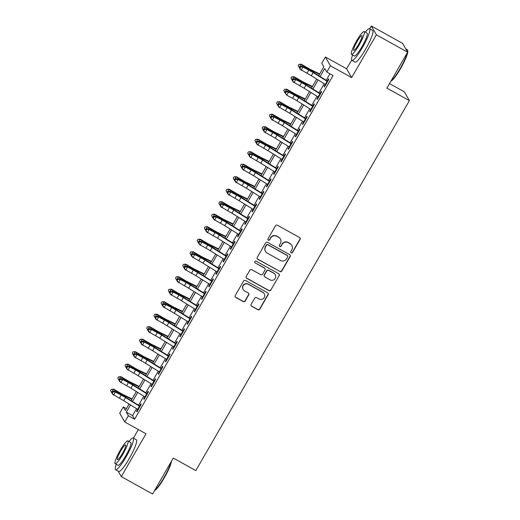 <?xml version="1.0" encoding="UTF-8"?>
<svg xmlns="http://www.w3.org/2000/svg" width="520" height="520" viewBox="0 0 520 520"><rect width="100%" height="100%" fill="white"/><g stroke="black" fill="none" stroke-linecap="round" stroke-linejoin="round"><path stroke-width="0.78" d="M291.174 252.844A0.995 0.982 150.2 0 0 292.526 252.46L300.053 239.428A1.423 1.397 150.2 0 0 299.533 237.517L277.446 225.232A1.423 1.397 150.2 0 0 275.509 225.771L267.982 238.81A0.995 0.982 150.2 0 0 268.346 240.143A0.995 0.982 150.2 0 0 269.704 239.766L270.673 238.076A4.556 4.472 150.2 0 1 276.868 236.333L278.707 237.361A4.556 4.472 150.2 0 1 280.371 243.471L279.396 245.154A0.995 0.982 150.2 0 0 279.76 246.493A0.995 0.982 150.2 0 0 281.112 246.109L282.087 244.426A4.556 4.472 150.2 0 1 288.281 242.684L290.121 243.711A4.556 4.472 150.2 0 1 291.785 249.821L290.81 251.505A0.995 0.982 150.2 0 0 291.174 252.844M290.745 252.356A0.995 0.982 150.2 0 0 292.389 252.219L299.917 239.187A1.423 1.397 150.2 0 0 299.988 237.919M267.917 239.655A0.995 0.982 150.2 0 0 269.568 239.525L270.673 238.076M279.331 246.006A0.995 0.982 150.2 0 0 280.976 245.875L282.087 244.426M251.134 304.356A1.423 1.397 150.2 0 0 251.654 306.267L257.855 309.712A1.423 1.397 150.2 0 0 259.786 309.166L268.144 294.69A1.423 1.397 150.2 0 0 267.625 292.786L245.537 280.495A1.423 1.397 150.2 0 0 243.6 281.041L235.242 295.516A1.423 1.397 150.2 0 0 235.761 297.427L243.25 301.587A1.423 1.397 150.2 0 0 245.186 301.048L248.761 294.853A1.423 1.397 150.2 0 0 248.242 292.942L244.53 290.875A3.809 3.738 150.2 0 1 243.763 284.967A3.809 3.738 150.2 0 1 248.319 284.31L262.86 292.403A3.809 3.738 150.2 0 1 263.633 298.311A3.809 3.738 150.2 0 1 259.07 298.968L256.646 297.615A1.423 1.397 150.2 0 0 254.716 298.161L251.134 304.356M136.591 408.681L132.574 415.643L134.615 419.218L128.362 415.74L124.755 421.987L119.724 413.179L123.331 406.933L125.372 410.501L129.103 404.034M407.628 52.195L376.376 34.807L371.339 26L402.597 43.388L407.628 52.195L386.887 88.127L409.39 100.64L195.806 470.587L173.297 458.068L152.555 494L121.297 476.613L146.01 433.81L124.755 421.987M351.656 60.086L346.625 68.809L351.663 77.61L376.376 34.807M351.663 77.61L330.408 65.793L326.8 72.04L324.76 68.471L320.112 76.518M134.615 419.218L333.047 75.517L326.8 72.04M279.877 271.557A1.423 1.397 150.2 0 0 281.814 271.017L290.173 256.542A1.423 1.397 150.2 0 0 289.653 254.631L267.566 242.346A1.423 1.397 150.2 0 0 265.629 242.886L257.27 257.361A1.423 1.397 150.2 0 0 257.79 259.272L279.74 271.323A1.423 1.397 150.2 0 0 281.678 270.777L290.036 256.302A1.423 1.397 150.2 0 0 290.108 255.034M279.162 275.613L270.803 290.095A1.423 1.397 150.2 0 1 268.866 290.635L246.779 278.35A1.423 1.397 150.2 0 1 246.259 276.439L249.834 270.244A1.423 1.397 150.2 0 1 251.771 269.698L260.728 274.683A1.423 1.397 150.2 0 0 262.665 274.137L265.038 270.03A1.423 1.397 150.2 0 0 264.517 268.119L255.19 262.932A0.995 0.982 150.2 0 1 254.989 261.385A0.995 0.982 150.2 0 1 256.185 261.216L278.642 273.709A1.423 1.397 150.2 0 1 279.162 275.613L270.803 290.095M118.17 471.146L121.297 476.613M325.26 84.39L324.149 86.32L324.486 86.912L328.815 79.417L328.478 78.819L327.067 81.263M318.045 96.889L316.933 98.82L317.272 99.411L321.601 91.916L321.262 91.319L319.852 93.763M310.83 109.382L309.719 111.312L310.057 111.91L314.386 104.409L314.048 103.818L312.637 106.262L298.714 97.624A7.248 0.702 30 0 0 294.365 95.127L288.555 92.073L286.748 95.199L285.025 92.768L285.435 93.158L286.156 91.91L285.747 91.52L285.025 92.768M303.615 121.882L302.497 123.812L302.842 124.41L307.171 116.909L306.826 116.317L305.416 118.762M296.4 134.381L295.282 136.312L295.627 136.91L299.956 129.409L299.611 128.81L298.2 131.255M289.185 146.881L288.067 148.811L288.405 149.403L292.74 141.908L292.396 141.31L290.986 143.754M281.97 159.38L280.852 161.31L281.19 161.902L285.519 154.401L285.181 153.81L283.771 156.254M274.749 171.873L273.637 173.803L273.975 174.401L278.304 166.9L277.966 166.309L276.556 168.753M267.534 184.373L266.422 186.303L266.76 186.901L271.089 179.4L270.751 178.802L269.341 181.246M260.319 196.872L259.207 198.803L259.545 199.394L263.874 191.9L263.536 191.302L262.125 193.745M253.103 209.372L251.992 211.302L252.33 211.894L256.659 204.399L256.321 203.801L254.911 206.245M245.889 221.864L244.77 223.795L245.115 224.393L249.444 216.892L249.106 216.3L247.689 218.744M238.674 234.364L237.556 236.294L237.9 236.893L242.229 229.392L241.885 228.8L240.474 231.244M231.458 246.864L230.341 248.794L230.685 249.392L235.014 241.891L234.669 241.293L233.259 243.737M224.244 259.363L223.125 261.293L223.464 261.885L227.792 254.391L227.455 253.792L226.044 256.236M217.022 271.863L215.911 273.793L216.249 274.385L220.578 266.883L220.239 266.292L218.829 268.736M209.807 284.356L208.696 286.286L209.034 286.884L213.363 279.383L213.025 278.792L211.614 281.236M202.592 296.855L201.481 298.786L201.819 299.383L206.147 291.882L205.81 291.291L204.399 293.728M195.377 309.355L194.266 311.285L194.603 311.883L198.933 304.382L198.594 303.784L197.184 306.228M188.162 321.854L187.044 323.784L187.389 324.376L191.718 316.882L191.38 316.284L189.963 318.728M181.454 334.659A5.077 0.488 -150 0 1 180.973 334.366L179.829 336.284L180.174 336.875L184.503 329.375L184.158 328.783L182.748 331.227M173.732 346.847L172.614 348.777L172.958 349.375L177.287 341.874L176.943 341.282L175.533 343.726M167.018 359.658A5.077 0.488 -150 0 1 166.543 359.365L165.399 361.276L165.737 361.875L170.072 354.374L169.728 353.776L168.317 356.219M159.296 371.846L158.184 373.776L158.522 374.368L162.851 366.873L162.513 366.275L161.102 368.719M152.081 384.345L150.969 386.276L151.307 386.867L155.636 379.373L155.298 378.775L153.888 381.219M144.865 396.838L143.754 398.769L144.092 399.366L148.421 391.865L148.083 391.274L146.673 393.718M329.947 73.788L326.19 80.288M324.207 83.733L318.975 92.788M316.986 96.233L311.76 105.287M309.771 108.732L304.544 117.78M302.556 121.225L297.329 130.28M295.341 133.725L290.115 142.779M288.125 146.224L282.9 155.279M280.911 158.724L275.685 167.778M273.695 171.217L268.469 180.271M266.481 183.716L261.248 192.77M259.266 196.216L254.033 205.27M252.044 208.715L246.818 217.769M244.829 221.214L239.603 230.269M237.614 233.708L232.388 242.762M230.399 246.207L225.173 255.261M223.184 258.707L217.958 267.761M215.969 271.206L210.743 280.261M208.754 283.699L203.522 292.753M201.539 296.199L196.306 305.253M194.317 308.698L189.092 317.752M187.103 321.197L181.877 330.252M179.888 333.697L174.661 342.751M172.672 346.19L167.447 355.245M165.458 358.69L160.232 367.744M158.243 371.189L153.017 380.244M151.028 383.688L145.795 392.743M143.812 396.188L138.58 405.243M137.651 409.338L136.539 411.268L136.877 411.866L141.206 404.365L140.868 403.774L139.458 406.218M409.39 100.64L404.352 91.832L389.512 83.577M138.352 429.546L133.393 438.132M126.438 408.655L123.331 406.933M318.702 75.641L323.804 66.8L321.763 63.232L325.37 56.986L330.408 65.793M346.625 68.809L325.37 56.986M371.339 26L369.714 28.821M130.513 404.911L126.321 412.165L128.362 415.74M318.123 79.957L312.897 89.011M310.908 92.456L305.682 101.51M303.693 104.956L298.467 114.01M296.478 117.455L291.252 126.51M289.263 129.954L284.031 139.009M282.048 142.448L276.815 151.502M274.827 154.947L269.601 164.001M267.611 167.447L262.386 176.501M260.397 179.946L255.171 189M253.181 192.439L247.956 201.494M245.967 204.939L240.74 213.993M238.752 217.438L233.525 226.493M231.536 229.938L226.304 238.992M224.322 242.437L219.089 251.492M217.107 254.93L211.874 263.985M209.885 267.43L204.659 276.484M202.67 279.929L197.444 288.983M195.455 292.428L190.229 301.483M188.24 304.928L183.014 313.983M181.025 317.421L175.799 326.476M173.81 329.921L168.584 338.975M166.595 342.42L161.363 351.475M159.38 354.919L154.148 363.974M152.159 367.413L146.933 376.467M144.944 379.912L139.718 388.966M137.728 392.412L132.502 401.466M131.092 400.589L136.318 391.534M138.307 388.096L143.533 379.041M145.522 375.596L150.755 366.541M152.737 363.097L157.97 354.042M159.959 350.597L165.185 341.543M167.174 338.104L172.4 329.05M174.389 325.605L179.614 316.55M181.603 313.105L186.83 304.05M188.819 300.606L194.044 291.551M196.034 288.106L201.26 279.052M203.249 275.613L208.481 266.558M210.464 263.114L215.696 254.059M217.685 250.614L222.911 241.56M224.9 238.114L230.126 229.06M232.115 225.615L237.341 216.561M239.33 213.122L244.556 204.067M246.545 200.623L251.771 191.568M253.76 188.123L258.986 179.069M260.975 175.624L266.201 166.569M268.19 163.131L273.423 154.076M275.405 150.631L280.637 141.577M282.627 138.131L287.853 129.077M289.842 125.632L295.067 116.578M297.057 113.133L302.283 104.078M304.272 100.64L309.498 91.585M311.486 88.14L316.713 79.086M132.574 415.643L126.321 412.165M324.149 86.32L324.662 86.606M316.933 98.82L317.447 99.106M309.719 111.312L310.232 111.605M302.497 123.812L303.017 124.098M295.282 136.312L295.802 136.597M288.067 148.811L288.587 149.097M280.852 161.31L281.372 161.597M273.637 173.803L274.157 174.096M266.422 186.303L266.936 186.589M259.207 198.803L259.721 199.089M251.992 211.302L252.506 211.588M244.77 223.795L245.291 224.088M237.556 236.294L238.076 236.587M230.341 248.794L230.861 249.08M223.125 261.293L223.645 261.579M215.911 273.793L216.431 274.079M208.696 286.286L209.209 286.579M201.481 298.786L201.994 299.072M194.266 311.285L194.779 311.571M187.044 323.784L187.564 324.07M179.829 336.284L180.349 336.57M172.614 348.777L173.134 349.07M165.399 361.276L165.919 361.562M158.184 373.776L158.704 374.062M150.969 386.276L151.489 386.562M143.754 398.769L144.267 399.061M136.539 411.268L137.053 411.56M291.811 245.375L291.675 245.135A4.556 4.472 150.2 0 0 289.985 243.471L290.121 243.711M281.95 244.186A4.556 4.472 150.2 0 1 288.145 242.444L289.985 243.471M280.397 239.025L280.261 238.791A4.556 4.472 150.2 0 0 278.577 237.12L278.707 237.361M270.536 237.842A4.556 4.472 150.2 0 1 276.731 236.1L278.577 237.12M257.199 258.628A1.423 1.397 150.2 0 0 257.654 259.038L279.74 271.323M287.677 256.932A0.995 0.982 150.2 0 0 287.313 255.6L267.923 244.81A0.995 0.982 150.2 0 0 266.565 245.193L265.538 246.974A4.556 4.472 150.2 0 0 267.202 253.084L280.456 260.455A4.556 4.472 150.2 0 0 286.65 258.713L287.677 256.932M287.683 255.964L287.547 255.723A0.995 0.982 150.2 0 0 287.177 255.359L287.313 255.6M265.512 251.414L265.375 251.18A4.556 4.472 150.2 0 1 265.401 246.733L266.428 244.953A0.995 0.982 150.2 0 1 267.787 244.576L287.177 255.359M246.188 277.706A1.423 1.397 150.2 0 0 246.643 278.109L268.73 290.401A1.423 1.397 150.2 0 0 270.667 289.855M265.044 268.639L264.908 268.405A1.423 1.397 150.2 0 0 264.381 267.885L255.19 262.932M270.023 279.851A3.809 3.738 150.2 0 0 275.223 274.683A3.809 3.738 150.2 0 0 273.812 273.293L268.69 270.439A1.423 1.397 150.2 0 0 266.753 270.985L264.381 275.093A1.423 1.397 150.2 0 0 264.901 277.004L270.023 279.851M275.223 274.683L275.087 274.443A3.809 3.738 150.2 0 0 273.676 273.052L273.812 273.293M264.375 276.484L264.238 276.244A1.423 1.397 150.2 0 1 264.245 274.859L266.617 270.745A1.423 1.397 150.2 0 1 268.554 270.205L273.676 273.052M279.026 275.379A1.423 1.397 150.2 0 0 279.091 274.111M264.271 293.793L264.134 293.553A3.809 3.738 150.2 0 0 262.724 292.162L262.86 292.403M243.119 289.484L242.983 289.244A3.809 3.738 150.2 0 1 248.183 284.076L262.724 292.162M235.17 296.784A1.423 1.397 150.2 0 0 235.625 297.187L243.113 301.353A1.423 1.397 150.2 0 0 245.05 300.807L248.625 294.613A1.423 1.397 150.2 0 0 248.697 293.345M251.062 305.624A1.423 1.397 150.2 0 0 251.518 306.026L257.719 309.471A1.423 1.397 150.2 0 0 259.649 308.932L268.008 294.457A1.423 1.397 150.2 0 0 268.079 293.189M319.677 73.957L311.695 70.09A7.248 0.702 -150 0 1 307.469 67.814L301.36 64.24L300.995 64.434L307.106 68.003A10.875 1.053 30 0 0 313.45 71.428L319.456 74.334M298.942 64.363L300.995 64.434L299.195 67.555L298.22 65.611L298.942 64.363L301.36 64.24M325.767 84.695A5.077 0.488 -150 0 1 325.293 84.409L311.344 75.751A7.248 0.702 30 0 0 306.989 73.255L300.151 69.238L299.455 67.775L299.865 68.159L300.586 66.911L300.177 66.528L299.455 67.775M327.567 81.575A5.077 0.488 -150 0 1 327.093 81.282L313.144 72.625A7.248 0.702 30 0 0 308.796 70.135L302.985 67.08L301.178 70.2L299.865 68.159M300.586 66.911L302.985 67.08L301.958 66.111L307.769 69.166A10.875 1.053 -150 0 1 314.294 72.904L327.249 80.945M301.958 66.111L300.177 66.528M407.524 52A18.122 2.945 -60.9 0 0 407.596 50.18L407.751 50.759A17.687 2.873 119.1 0 1 400.517 68.679A17.687 2.873 119.1 0 1 390.865 81.231M390.995 81.01A18.122 2.945 -60.9 0 0 400.185 68.543A18.122 2.945 -60.9 0 0 407.394 52.611M407.596 50.18A18.122 2.945 -60.9 0 0 407.297 49.725L405.724 48.854M352.599 54.977A18.122 2.945 -60.9 0 0 351.916 60.405A18.122 2.945 -60.9 0 0 362.427 47.541A18.122 2.945 -60.9 0 0 369.538 28.723A18.122 2.945 -60.9 0 0 365.281 32.169M351.916 60.405L355.043 62.14A18.122 2.945 -60.9 0 0 365.553 49.277A18.122 2.945 -60.9 0 0 372.665 30.465L369.538 28.723M364.195 31.564L367.068 33.163A13.052 2.119 119.1 0 1 361.953 46.709A13.052 2.119 119.1 0 1 354.38 55.971L351.507 54.366A13.052 2.119 -60.9 0 0 359.073 45.11A13.052 2.119 -60.9 0 0 364.195 31.564A13.052 2.119 -60.9 0 0 356.629 40.82A13.052 2.119 -60.9 0 0 351.507 54.366M357.065 41.587A8.411 1.365 -60.9 0 0 353.762 50.316A8.411 1.365 -60.9 0 0 358.637 44.343A8.411 1.365 -60.9 0 0 361.94 35.614A8.411 1.365 -60.9 0 0 357.065 41.587M171.457 461.253A17.687 2.873 119.1 0 1 164.203 477.99A17.687 2.873 119.1 0 1 154.55 490.542M154.68 490.321A18.122 2.945 -60.9 0 0 163.865 477.854A18.122 2.945 -60.9 0 0 171.073 461.923M116.278 464.288A18.122 2.945 -60.9 0 0 115.603 469.716A18.122 2.945 -60.9 0 0 126.113 456.853A18.122 2.945 -60.9 0 0 133.218 438.041A18.122 2.945 -60.9 0 0 128.966 441.48M115.603 469.716L118.723 471.451A18.122 2.945 -60.9 0 0 129.233 458.588A18.122 2.945 -60.9 0 0 136.344 439.777L133.218 438.041M127.874 440.875L130.754 442.475A13.052 2.119 119.1 0 1 125.632 456.021A13.052 2.119 119.1 0 1 118.066 465.283L115.193 463.684A13.052 2.119 -60.9 0 0 122.759 454.422A13.052 2.119 -60.9 0 0 127.874 440.875A13.052 2.119 -60.9 0 0 120.309 450.138A13.052 2.119 -60.9 0 0 115.193 463.684M120.744 450.899A8.411 1.365 -60.9 0 0 117.448 459.628A8.411 1.365 -60.9 0 0 122.323 453.661A8.411 1.365 -60.9 0 0 125.619 444.932A8.411 1.365 -60.9 0 0 120.744 450.899M312.462 86.45L304.48 82.589A7.248 0.702 -150 0 1 300.255 80.308L294.144 76.739L293.781 76.934L299.891 80.502A10.875 1.053 30 0 0 306.235 83.922L312.24 86.834M291.726 76.862L293.781 76.934L291.98 80.054L291.005 78.111L291.726 76.862L294.144 76.739M305.247 98.95L297.264 95.088A7.248 0.702 -150 0 1 293.033 92.807L286.93 89.239L286.565 89.427L292.675 93.002A10.875 1.053 30 0 0 299.019 96.421L305.026 99.333M284.512 89.356L286.565 89.427L284.765 92.553L283.79 90.61L284.512 89.356L286.93 89.239M298.031 111.449L290.05 107.588A7.248 0.702 -150 0 1 285.818 105.306L279.714 101.731L279.351 101.927L285.461 105.502A10.875 1.053 30 0 0 291.798 108.921L297.811 111.826M277.297 101.855L279.351 101.927L277.55 105.053L276.575 103.103L277.297 101.855L279.714 101.731M290.81 123.948L282.834 120.088A7.248 0.702 -150 0 1 278.603 117.806L272.5 114.231L272.136 114.426L278.239 118.001A10.875 1.053 30 0 0 284.583 121.42L290.596 124.326M270.082 114.355L272.136 114.426L270.329 117.552L269.36 115.603L270.082 114.355L272.5 114.231M318.552 97.195A5.077 0.488 -150 0 1 318.078 96.902L304.122 88.251A7.248 0.702 30 0 0 299.774 85.755L292.936 81.731L292.24 80.275L292.65 80.659L293.371 79.41L292.962 79.02L292.24 80.275M320.353 94.075A5.077 0.488 -150 0 1 319.878 93.782L305.929 85.124A7.248 0.702 30 0 0 301.581 82.628L295.769 79.573L293.963 82.7L292.65 80.659M293.371 79.41L295.769 79.573L294.743 78.611L300.553 81.666A10.875 1.053 -150 0 1 307.079 85.403L320.034 93.444M294.743 78.611L292.962 79.02M311.337 109.694A5.077 0.488 -150 0 1 310.856 109.401L296.907 100.744A7.248 0.702 30 0 0 292.558 98.254L286.748 95.199L285.435 93.158M286.156 91.91L288.555 92.073L287.528 91.104L293.339 94.166A10.875 1.053 -150 0 1 299.865 97.903L312.819 105.944M313.137 106.567A5.077 0.488 -150 0 1 312.663 106.275L310.856 109.401M287.528 91.104L285.747 91.52M304.122 122.194A5.077 0.488 -150 0 1 303.641 121.901L289.692 113.243A7.248 0.702 30 0 0 285.344 110.753L278.506 106.73L277.81 105.267L278.219 105.658L278.941 104.403L278.531 104.02L277.81 105.267M305.923 119.067A5.077 0.488 -150 0 1 305.448 118.775L291.499 110.117A7.248 0.702 30 0 0 287.144 107.627L281.333 104.572L279.533 107.698L278.219 105.658M278.941 104.403L281.333 104.572L280.312 103.603L286.124 106.659A10.875 1.053 -150 0 1 292.643 110.396L305.604 118.437M280.312 103.603L278.531 104.02M296.901 134.693A5.077 0.488 -150 0 1 296.426 134.401L282.477 125.742A7.248 0.702 30 0 0 278.128 123.253L271.291 119.23L270.595 117.767L271.005 118.157L271.726 116.903L271.317 116.519L270.595 117.767M298.708 131.566A5.077 0.488 -150 0 1 298.233 131.274L284.284 122.616A7.248 0.702 30 0 0 279.929 120.127L274.118 117.072L272.317 120.192L271.005 118.157M271.726 116.903L274.118 117.072L273.091 116.103L278.902 119.158A10.875 1.053 -150 0 1 285.428 122.895L298.389 130.936M273.091 116.103L271.317 116.519M283.595 136.448L275.62 132.581A7.248 0.702 -150 0 1 271.388 130.305L265.284 126.731L264.921 126.926L271.024 130.494A10.875 1.053 30 0 0 277.368 133.919L283.381 136.825M262.86 126.854L264.921 126.926L263.114 130.046L262.139 128.102L262.86 126.854L265.284 126.731M289.686 147.186A5.077 0.488 -150 0 1 289.211 146.9L275.262 138.242A7.248 0.702 30 0 0 270.913 135.746L264.075 131.722L263.38 130.267L263.789 130.65L264.511 129.402L264.101 129.019L263.38 130.267M291.493 144.066A5.077 0.488 -150 0 1 291.018 143.774L277.062 135.115A7.248 0.702 30 0 0 272.714 132.626L266.903 129.565L265.103 132.691L263.789 130.65M264.511 129.402L266.903 129.565L265.876 128.602L271.687 131.657A10.875 1.053 -150 0 1 278.213 135.395L291.174 143.435M265.876 128.602L264.101 129.019M276.38 148.941L268.405 145.08A7.248 0.702 -150 0 1 264.173 142.798L258.07 139.23L257.706 139.419L263.809 142.994A10.875 1.053 30 0 0 270.153 146.412L276.166 149.325M255.645 139.353L257.706 139.419L255.899 142.545L254.924 140.602L255.645 139.353L258.07 139.23M282.471 159.685A5.077 0.488 -150 0 1 281.996 159.393L268.047 150.735A7.248 0.702 30 0 0 263.699 148.245L256.861 144.222L256.165 142.766L256.575 143.149L257.296 141.901L256.887 141.512L256.165 142.766M284.278 156.559A5.077 0.488 -150 0 1 283.797 156.273L269.847 147.615A7.248 0.702 30 0 0 265.499 145.119L259.688 142.064L257.887 145.191L256.575 143.149M257.296 141.901L259.688 142.064L258.661 141.102L264.472 144.157A10.875 1.053 -150 0 1 270.998 147.894L283.953 155.935M258.661 141.102L256.887 141.512M269.165 161.441L261.183 157.579A7.248 0.702 -150 0 1 256.958 155.298L250.848 151.723L250.491 151.918L256.594 155.493A10.875 1.053 30 0 0 262.938 158.912L268.944 161.824M248.43 151.847L250.491 151.918L248.683 155.044L247.708 153.101L248.43 151.847L250.848 151.723M275.256 172.185A5.077 0.488 -150 0 1 274.781 171.893L260.832 163.234A7.248 0.702 30 0 0 256.477 160.745L249.645 156.722L248.944 155.259L249.359 155.649L250.081 154.401L249.665 154.011L248.944 155.259M277.062 169.058A5.077 0.488 -150 0 1 276.582 168.766L262.632 160.115A7.248 0.702 30 0 0 258.284 157.619L252.473 154.564L250.666 157.69L249.359 155.649M250.081 154.401L252.473 154.564L251.446 153.595L257.257 156.65A10.875 1.053 -150 0 1 263.783 160.394L276.738 168.435M251.446 153.595L249.665 154.011M261.95 173.94L253.968 170.079A7.248 0.702 -150 0 1 249.743 167.797L243.633 164.222L243.269 164.417L249.379 167.993A10.875 1.053 30 0 0 255.723 171.411L261.729 174.317M241.215 164.346L243.269 164.417L241.469 167.544L240.494 165.594L241.215 164.346L243.633 164.222M268.041 184.685A5.077 0.488 -150 0 1 267.566 184.392L253.617 175.734A7.248 0.702 30 0 0 249.262 173.244L242.424 169.221L241.728 167.758L242.138 168.149L242.859 166.894L242.45 166.511L241.728 167.758M269.847 181.558A5.077 0.488 -150 0 1 269.367 181.266L255.417 172.608A7.248 0.702 30 0 0 251.069 170.118L245.258 167.063L243.451 170.19L242.138 168.149M242.859 166.894L245.258 167.063L244.231 166.095L250.042 169.15A10.875 1.053 -150 0 1 256.568 172.887L269.522 180.928M244.231 166.095L242.45 166.511M254.735 186.44L246.753 182.572A7.248 0.702 -150 0 1 242.528 180.297L236.418 176.722L236.054 176.917L242.164 180.492A10.875 1.053 30 0 0 248.508 183.911L254.514 186.817M234 176.846L236.054 176.917L234.254 180.044L233.279 178.094L234 176.846L236.418 176.722M260.825 197.184A5.077 0.488 -150 0 1 260.351 196.892L246.395 188.233A7.248 0.702 30 0 0 242.047 185.738L235.209 181.721L234.514 180.258L234.923 180.642L235.644 179.394L235.235 179.01L234.514 180.258M262.626 194.058A5.077 0.488 -150 0 1 262.151 193.765L248.203 185.107A7.248 0.702 30 0 0 243.854 182.618L238.043 179.562L236.236 182.683L234.923 180.642M235.644 179.394L238.043 179.562L237.016 178.594L242.827 181.649A10.875 1.053 -150 0 1 249.353 185.386L262.308 193.427M237.016 178.594L235.235 179.01M247.52 198.939L239.538 195.072A7.248 0.702 -150 0 1 235.306 192.79L229.203 189.222L228.839 189.417L234.949 192.985A10.875 1.053 30 0 0 241.293 196.404L247.299 199.316M226.785 189.345L228.839 189.417L227.039 192.536L226.064 190.593L226.785 189.345L229.203 189.222M253.611 209.677A5.077 0.488 -150 0 1 253.13 209.385L239.181 200.733A7.248 0.702 30 0 0 234.832 198.237L227.994 194.214L227.299 192.758L227.708 193.141L228.43 191.893L228.02 191.503L227.299 192.758M255.411 206.557A5.077 0.488 -150 0 1 254.936 206.264L240.988 197.607A7.248 0.702 30 0 0 236.639 195.117L230.828 192.056L229.021 195.182L227.708 193.141M228.43 191.893L230.828 192.056L229.801 191.094L235.612 194.149A10.875 1.053 -150 0 1 242.138 197.886L255.093 205.927M229.801 191.094L228.02 191.503M240.305 211.432L232.323 207.571A7.248 0.702 -150 0 1 228.092 205.29L221.988 201.721L221.624 201.91L227.734 205.484A10.875 1.053 30 0 0 234.072 208.904L240.084 211.816M219.57 201.838L221.624 201.91L219.823 205.036L218.849 203.093L219.57 201.838L221.988 201.721M246.395 222.177A5.077 0.488 -150 0 1 245.915 221.884L231.966 213.226A7.248 0.702 30 0 0 227.617 210.737L220.779 206.713L220.083 205.257L220.493 205.641L221.214 204.393L220.805 204.003L220.083 205.257M248.196 219.05A5.077 0.488 -150 0 1 247.722 218.764L233.772 210.106A7.248 0.702 30 0 0 229.417 207.61L223.607 204.555L221.806 207.681L220.493 205.641M221.214 204.393L223.607 204.555L222.586 203.587L228.397 206.648A10.875 1.053 -150 0 1 234.923 210.386L247.878 218.426M222.586 203.587L220.805 204.003M233.09 223.931L225.108 220.071A7.248 0.702 -150 0 1 220.877 217.789L214.773 214.214L214.409 214.409L220.513 217.984A10.875 1.053 30 0 0 226.857 221.403L232.869 224.315M212.355 214.338L214.409 214.409L212.602 217.536L211.633 215.592L212.355 214.338L214.773 214.214M239.174 234.676A5.077 0.488 -150 0 1 238.7 234.383L224.75 225.725A7.248 0.702 30 0 0 220.402 223.236L213.564 219.213L212.869 217.75L213.278 218.14L214 216.892L213.59 216.502L212.869 217.75M240.981 231.55A5.077 0.488 -150 0 1 240.506 231.257L226.558 222.599A7.248 0.702 30 0 0 222.203 220.109L216.392 217.055L214.591 220.181L213.278 218.14M214 216.892L216.392 217.055L215.371 216.086L221.175 219.141A10.875 1.053 -150 0 1 227.702 222.885L240.662 230.919M215.371 216.086L213.59 216.502M225.869 236.431L217.893 232.57A7.248 0.702 -150 0 1 213.661 230.289L207.558 226.714L207.194 226.909L213.297 230.483A10.875 1.053 30 0 0 219.642 233.903L225.654 236.808M205.133 226.837L207.194 226.909L205.387 230.035L204.412 228.085L205.133 226.837L207.558 226.714M231.959 247.175A5.077 0.488 -150 0 1 231.484 246.883L217.536 238.225A7.248 0.702 30 0 0 213.187 235.736L206.349 231.712L205.654 230.25L206.063 230.639L206.785 229.385L206.375 229.002L205.654 230.25M233.766 244.049A5.077 0.488 -150 0 1 233.292 243.756L219.343 235.099A7.248 0.702 30 0 0 214.988 232.609L209.177 229.554L207.376 232.674L206.063 230.639M206.785 229.385L209.177 229.554L208.15 228.586L213.961 231.641A10.875 1.053 -150 0 1 220.487 235.378L233.447 243.419M208.15 228.586L206.375 229.002M218.654 248.931L210.678 245.063A7.248 0.702 -150 0 1 206.447 242.788L200.343 239.213L199.979 239.408L206.083 242.977A10.875 1.053 30 0 0 212.427 246.402L218.439 249.308M197.919 239.337L199.979 239.408L198.172 242.528L197.197 240.584L197.919 239.337L200.343 239.213M224.744 259.668A5.077 0.488 -150 0 1 224.269 259.382L210.321 250.725A7.248 0.702 30 0 0 205.972 248.228L199.134 244.212L198.439 242.749L198.848 243.133L199.569 241.885L199.16 241.501L198.439 242.749M226.551 256.548A5.077 0.488 -150 0 1 226.077 256.256L212.121 247.598A7.248 0.702 30 0 0 207.772 245.108L201.962 242.053L200.161 245.174L198.848 243.133M199.569 241.885L201.962 242.053L200.935 241.085L206.745 244.14A10.875 1.053 -150 0 1 213.272 247.878L226.226 255.918M200.935 241.085L199.16 241.501M211.439 261.423L203.463 257.562A7.248 0.702 -150 0 1 199.232 255.281L193.122 251.713L192.764 251.908L198.868 255.476A10.875 1.053 30 0 0 205.212 258.895L211.218 261.807M190.703 251.836L192.764 251.908L190.957 255.028L189.982 253.084L190.703 251.836L193.122 251.713M217.529 272.168A5.077 0.488 -150 0 1 217.055 271.875L203.106 263.224A7.248 0.702 30 0 0 198.75 260.728L191.919 256.704L191.217 255.249L191.633 255.632L192.355 254.384L191.939 253.994L191.217 255.249M219.336 269.048A5.077 0.488 -150 0 1 218.855 268.756L204.906 260.097A7.248 0.702 30 0 0 200.558 257.601L194.747 254.547L192.94 257.673L191.633 255.632M192.355 254.384L194.747 254.547L193.719 253.585L199.531 256.639A10.875 1.053 -150 0 1 206.056 260.377L219.011 268.418M193.719 253.585L191.939 253.994M204.224 273.923L196.242 270.062A7.248 0.702 -150 0 1 192.017 267.781L185.906 264.206L185.542 264.401L191.653 267.976A10.875 1.053 30 0 0 197.997 271.394L204.003 274.307M183.489 264.329L185.542 264.401L183.742 267.527L182.767 265.584L183.489 264.329L185.906 264.206M210.314 284.668A5.077 0.488 -150 0 1 209.839 284.375L195.891 275.717A7.248 0.702 30 0 0 191.536 273.228L184.697 269.204L184.002 267.742L184.418 268.132L185.139 266.883L184.724 266.494L184.002 267.742M212.121 281.541A5.077 0.488 -150 0 1 211.64 281.249L197.691 272.597A7.248 0.702 30 0 0 193.343 270.101L187.531 267.046L185.725 270.173L184.418 268.132M185.139 266.883L187.531 267.046L186.505 266.078L192.316 269.139A10.875 1.053 -150 0 1 198.842 272.877L211.796 280.917M186.505 266.078L184.724 266.494M197.008 286.423L189.026 282.562A7.248 0.702 -150 0 1 184.802 280.28L178.692 276.705L178.328 276.9L184.438 280.475A10.875 1.053 30 0 0 190.781 283.894L196.787 286.8M176.274 276.829L178.328 276.9L176.527 280.026L175.552 278.077L176.274 276.829L178.692 276.705M203.099 297.167A5.077 0.488 -150 0 1 202.625 296.875L188.675 288.217A7.248 0.702 30 0 0 184.321 285.727L177.483 281.704L176.787 280.241L177.197 280.631L177.918 279.377L177.508 278.993L176.787 280.241M204.9 294.041A5.077 0.488 -150 0 1 204.425 293.748L190.476 285.09A7.248 0.702 30 0 0 186.128 282.601L180.317 279.546L178.51 282.672L177.197 280.631M177.918 279.377L180.317 279.546L179.29 278.577L185.1 281.632A10.875 1.053 -150 0 1 191.627 285.37L204.581 293.41M179.29 278.577L177.508 278.993M189.794 298.922L181.811 295.055A7.248 0.702 -150 0 1 177.587 292.78L171.477 289.204L171.113 289.4L177.222 292.975A10.875 1.053 30 0 0 183.567 296.394L189.572 299.299M169.058 289.328L171.113 289.4L169.312 292.526L168.337 290.576L169.058 289.328L171.477 289.204M195.884 309.667A5.077 0.488 -150 0 1 195.41 309.374L181.454 300.716A7.248 0.702 30 0 0 177.106 298.22L170.268 294.203L169.572 292.74L169.982 293.124L170.703 291.876L170.294 291.493L169.572 292.74M197.685 306.54A5.077 0.488 -150 0 1 197.21 306.248L183.261 297.589A7.248 0.702 30 0 0 178.912 295.1L173.102 292.045L171.294 295.165L169.982 293.124M170.703 291.876L173.102 292.045L172.075 291.077L177.886 294.132A10.875 1.053 -150 0 1 184.411 297.869L197.366 305.909M172.075 291.077L170.294 291.493M182.578 311.422L174.597 307.554A7.248 0.702 -150 0 1 170.365 305.279L164.262 301.704L163.898 301.899L170.008 305.468A10.875 1.053 30 0 0 176.352 308.887L182.358 311.798M161.844 301.828L163.898 301.899L162.097 305.019L161.122 303.075L161.844 301.828L164.262 301.704M188.669 322.159A5.077 0.488 -150 0 1 188.188 321.867L174.239 313.216A7.248 0.702 30 0 0 169.891 310.719L163.053 306.696L162.357 305.24L162.767 305.624L163.488 304.375L163.078 303.992L162.357 305.24M190.469 319.039A5.077 0.488 -150 0 1 189.995 318.747L176.046 310.089A7.248 0.702 30 0 0 171.697 307.6L165.887 304.538L164.079 307.664L162.767 305.624M163.488 304.375L165.887 304.538L164.859 303.576L170.671 306.631A10.875 1.053 -150 0 1 177.197 310.369L190.151 318.409M164.859 303.576L163.078 303.992M175.364 323.914L167.381 320.053A7.248 0.702 -150 0 1 163.15 317.772L157.047 314.204L156.683 314.392L162.786 317.967A10.875 1.053 30 0 0 169.13 321.386L175.143 324.298M154.629 314.327L156.683 314.392L154.876 317.519L153.907 315.575L154.629 314.327L157.047 314.204M183.255 331.533A5.077 0.488 -150 0 1 182.78 331.247L180.973 334.366L167.024 325.709A7.248 0.702 30 0 0 162.675 323.219L155.838 319.195L155.142 317.74L155.552 318.123L156.273 316.875L155.863 316.485L155.142 317.74M182.78 331.247L168.831 322.589A7.248 0.702 30 0 0 164.476 320.093L158.665 317.038L156.865 320.164L155.552 318.123M156.273 316.875L158.665 317.038L157.644 316.075L163.456 319.131A10.875 1.053 -150 0 1 169.975 322.868L182.936 330.909M157.644 316.075L155.863 316.485M168.142 336.414L160.167 332.553A7.248 0.702 -150 0 1 155.935 330.272L149.832 326.697L149.468 326.892L155.571 330.467A10.875 1.053 30 0 0 161.915 333.885L167.928 336.798M147.413 326.82L149.468 326.892L147.66 330.018L146.692 328.075L147.413 326.82L149.832 326.697M174.233 347.159A5.077 0.488 -150 0 1 173.758 346.866L159.809 338.208A7.248 0.702 30 0 0 155.46 335.719L148.623 331.695L147.927 330.233L148.337 330.623L149.058 329.375L148.649 328.985L147.927 330.233M176.04 344.032A5.077 0.488 -150 0 1 175.565 343.74L161.616 335.088A7.248 0.702 30 0 0 157.261 332.592L151.45 329.537L149.649 332.663L148.337 330.623M149.058 329.375L151.45 329.537L150.423 328.569L156.234 331.624A10.875 1.053 -150 0 1 162.76 335.368L175.721 343.408M150.423 328.569L148.649 328.985M160.927 348.913L152.952 345.053A7.248 0.702 -150 0 1 148.72 342.771L142.617 339.196L142.252 339.391L148.356 342.966A10.875 1.053 30 0 0 154.7 346.385L160.713 349.291M140.192 339.32L142.252 339.391L140.446 342.518L139.47 340.568L140.192 339.32L142.617 339.196M168.825 356.531A5.077 0.488 -150 0 1 168.35 356.239L166.543 359.365L152.594 350.707A7.248 0.702 30 0 0 148.245 348.218L141.407 344.195L140.712 342.732L141.122 343.122L141.843 341.868L141.434 341.484L140.712 342.732M168.35 356.239L154.394 347.581A7.248 0.702 30 0 0 150.046 345.091L144.235 342.037L142.435 345.156L141.122 343.122M141.843 341.868L144.235 342.037L143.208 341.068L149.019 344.123A10.875 1.053 -150 0 1 155.545 347.861L168.5 355.901M143.208 341.068L141.434 341.484M153.712 361.413L145.737 357.546A7.248 0.702 -150 0 1 141.505 355.271L135.395 351.696L135.037 351.891L141.141 355.459A10.875 1.053 30 0 0 147.485 358.885L153.491 361.79M132.977 351.819L135.037 351.891L133.231 355.01L132.256 353.067L132.977 351.819L135.395 351.696M159.803 372.151A5.077 0.488 -150 0 1 159.328 371.865L145.379 363.207A7.248 0.702 30 0 0 141.031 360.711L134.192 356.694L133.497 355.231L133.906 355.615L134.628 354.367L134.219 353.984L133.497 355.231M161.609 369.031A5.077 0.488 -150 0 1 161.129 368.738L147.18 360.081A7.248 0.702 30 0 0 142.831 357.591L137.02 354.536L135.22 357.656L133.906 355.615M134.628 354.367L137.02 354.536L135.993 353.568L141.804 356.623A10.875 1.053 -150 0 1 148.33 360.36L161.285 368.401M135.993 353.568L134.219 353.984M146.497 373.913L138.515 370.045A7.248 0.702 -150 0 1 134.29 367.763L128.18 364.195L127.823 364.39L133.926 367.959A10.875 1.053 30 0 0 140.27 371.378L146.276 374.29M125.762 364.319L127.823 364.39L126.016 367.51L125.041 365.567L125.762 364.319L128.18 364.195M152.588 384.651A5.077 0.488 -150 0 1 152.113 384.358L138.164 375.707A7.248 0.702 30 0 0 133.809 373.21L126.978 369.187L126.276 367.731L126.692 368.115L127.413 366.866L126.997 366.476L126.276 367.731M154.394 381.531A5.077 0.488 -150 0 1 153.913 381.238L139.965 372.58A7.248 0.702 30 0 0 135.616 370.084L129.805 367.029L127.998 370.156L126.692 368.115M127.413 366.866L129.805 367.029L128.778 366.067L134.589 369.122A10.875 1.053 -150 0 1 141.115 372.86L154.07 380.9M128.778 366.067L126.997 366.476M139.282 386.406L131.3 382.544A7.248 0.702 -150 0 1 127.075 380.263L120.965 376.695L120.601 376.883L126.711 380.458A10.875 1.053 30 0 0 133.055 383.877L139.061 386.789M118.547 376.812L120.601 376.883L118.801 380.01L117.826 378.066L118.547 376.812L120.965 376.695M145.373 397.15A5.077 0.488 -150 0 1 144.898 396.857L130.949 388.2A7.248 0.702 30 0 0 126.594 385.71L119.756 381.687L119.06 380.224L119.47 380.614L120.192 379.366L119.782 378.976L119.06 380.224M147.173 394.024A5.077 0.488 -150 0 1 146.698 393.738L132.75 385.079A7.248 0.702 30 0 0 128.401 382.584L122.59 379.529L120.783 382.655L119.47 380.614M120.192 379.366L122.59 379.529L121.563 378.56L127.374 381.622A10.875 1.053 -150 0 1 133.9 385.359L146.855 393.4M121.563 378.56L119.782 378.976M132.067 398.905L124.085 395.044A7.248 0.702 -150 0 1 119.86 392.762L113.75 389.188L113.386 389.382L119.496 392.957A10.875 1.053 30 0 0 125.84 396.376L131.846 399.282M111.332 389.311L113.386 389.382L111.585 392.509L110.611 390.566L111.332 389.311L113.75 389.188M138.157 409.65A5.077 0.488 -150 0 1 137.683 409.357L123.728 400.699A7.248 0.702 30 0 0 119.379 398.209L112.541 394.186L111.846 392.724L112.255 393.113L112.977 391.859L112.567 391.476L111.846 392.724M139.958 406.523A5.077 0.488 -150 0 1 139.484 406.231L125.535 397.572A7.248 0.702 30 0 0 121.186 395.083L115.375 392.028L113.568 395.154L112.255 393.113M112.977 391.859L115.375 392.028L114.348 391.06L120.159 394.115A10.875 1.053 -150 0 1 126.685 397.852L139.64 405.893M114.348 391.06L112.567 391.476M307.106 68.003L306.748 68.627M313.45 71.428L313.04 72.137M311.344 75.751L313.144 72.625M306.989 73.255L308.796 70.135M325.293 84.409L327.093 81.282M299.891 80.502L299.526 81.127M306.235 83.922L305.819 84.637M292.675 93.002L292.312 93.626M299.019 96.421L298.603 97.136M285.461 105.502L285.096 106.126M291.798 108.921L291.389 109.629M278.239 118.001L277.882 118.619M284.583 121.42L284.173 122.128M304.122 88.251L305.929 85.124M299.774 85.755L301.581 82.628M318.078 96.902L319.878 93.782M296.907 100.744L298.714 97.624M292.558 98.254L294.365 95.127M289.692 113.243L291.499 110.117M285.344 110.753L287.144 107.627M303.641 121.901L305.448 118.775M282.477 125.742L284.284 122.616M278.128 123.253L279.929 120.127M296.426 134.401L298.233 131.274M271.024 130.494L270.667 131.118M277.368 133.919L276.959 134.628M275.262 138.242L277.062 135.115M270.913 135.746L272.714 132.626M289.211 146.9L291.018 143.774M263.809 142.994L263.452 143.618M270.153 146.412L269.744 147.127M268.047 150.735L269.847 147.615M263.699 148.245L265.499 145.119M281.996 159.393L283.797 156.273M256.594 155.493L256.236 156.117M262.938 158.912L262.529 159.627M260.832 163.234L262.632 160.115M256.477 160.745L258.284 157.619M274.781 171.893L276.582 168.766M249.379 167.993L249.022 168.617M255.723 171.411L255.314 172.12M253.617 175.734L255.417 172.608M249.262 173.244L251.069 170.118M267.566 184.392L269.367 181.266M242.164 180.492L241.8 181.109M248.508 183.911L248.092 184.619M246.395 188.233L248.203 185.107M242.047 185.738L243.854 182.618M260.351 196.892L262.151 193.765M234.949 192.985L234.585 193.609M241.293 196.404L240.877 197.119M239.181 200.733L240.988 197.607M234.832 198.237L236.639 195.117M253.13 209.385L254.936 206.264M227.734 205.484L227.37 206.108M234.072 208.904L233.662 209.619M231.966 213.226L233.772 210.106M227.617 210.737L229.417 207.61M245.915 221.884L247.722 218.764M220.513 217.984L220.155 218.608M226.857 221.403L226.447 222.118M224.75 225.725L226.558 222.599M220.402 223.236L222.203 220.109M238.7 234.383L240.506 231.257M213.297 230.483L212.94 231.101M219.642 233.903L219.232 234.611M217.536 238.225L219.343 235.099M213.187 235.736L214.988 232.609M231.484 246.883L233.292 243.756M206.083 242.977L205.725 243.6M212.427 246.402L212.017 247.111M210.321 250.725L212.121 247.598M205.972 248.228L207.772 245.108M224.269 259.382L226.077 256.256M198.868 255.476L198.51 256.1M205.212 258.895L204.802 259.61M203.106 263.224L204.906 260.097M198.75 260.728L200.558 257.601M217.055 271.875L218.855 268.756M191.653 267.976L191.295 268.6M197.997 271.394L197.587 272.11M195.891 275.717L197.691 272.597M191.536 273.228L193.343 270.101M209.839 284.375L211.64 281.249M184.438 280.475L184.08 281.099M190.781 283.894L190.372 284.603M188.675 288.217L190.476 285.09M184.321 285.727L186.128 282.601M202.625 296.875L204.425 293.748M177.222 292.975L176.858 293.592M183.567 296.394L183.15 297.102M181.454 300.716L183.261 297.589M177.106 298.22L178.912 295.1M195.41 309.374L197.21 306.248M170.008 305.468L169.644 306.092M176.352 308.887L175.936 309.601M174.239 313.216L176.046 310.089M169.891 310.719L171.697 307.6M188.188 321.867L189.995 318.747M162.786 317.967L162.428 318.591M169.13 321.386L168.721 322.101M167.024 325.709L168.831 322.589M162.675 323.219L164.476 320.093M155.571 330.467L155.214 331.091M161.915 333.885L161.506 334.601M159.809 338.208L161.616 335.088M155.46 335.719L157.261 332.592M173.758 346.866L175.565 343.74M148.356 342.966L147.999 343.584M154.7 346.385L154.291 347.094M152.594 350.707L154.394 347.581M148.245 348.218L150.046 345.091M141.141 355.459L140.784 356.083M147.485 358.885L147.076 359.593M145.379 363.207L147.18 360.081M141.031 360.711L142.831 357.591M159.328 371.865L161.129 368.738M133.926 367.959L133.569 368.582M140.27 371.378L139.861 372.093M138.164 375.707L139.965 372.58M133.809 373.21L135.616 370.084M152.113 384.358L153.913 381.238M126.711 380.458L126.353 381.082M133.055 383.877L132.645 384.592M130.949 388.2L132.75 385.079M126.594 385.71L128.401 382.584M144.898 396.857L146.698 393.738M119.496 392.957L119.132 393.582M125.84 396.376L125.424 397.085M123.728 400.699L125.535 397.572M119.379 398.209L121.186 395.083M137.683 409.357L139.484 406.231"/></g></svg>
